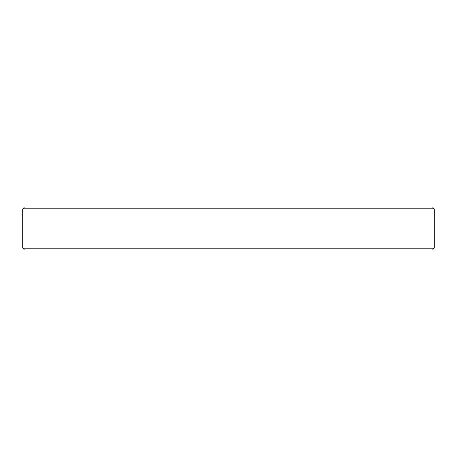 <?xml version="1.0" encoding="UTF-8"?>
<svg xmlns="http://www.w3.org/2000/svg" width="457" height="457" viewBox="0 0 457 457"><rect width="100%" height="100%" fill="white"/><g stroke="black" fill="none" stroke-linecap="round" stroke-linejoin="round"><path stroke-width="0.69" d="M292.754 249.922L287.779 249.922M280.192 249.922L281.575 249.922M266.46 249.922L262.729 249.922M242.17 249.922L237.851 249.922M241.856 249.922L247.38 249.922M434.15 248.208L434.15 208.792L22.85 208.792L22.85 248.208L434.15 248.208L432.436 249.922L223.027 249.922M212.002 249.922L208.843 249.922M208.352 249.922L204.239 249.922M194.339 249.922L188.61 249.922M188.181 249.922L184.251 249.922M174.528 249.922L165.497 249.922M161.567 249.922L115.393 249.922M22.85 248.208L24.564 249.922L229.18 249.922M235.012 249.922L236.258 249.922M249.945 249.922L250.562 249.922M256.983 249.922L257.474 249.922M282.232 249.922L286.973 249.922M299.386 249.922L341.608 249.922M163.383 249.922L164.549 249.922M200.549 249.922L202.891 249.922M212.105 249.922L222.171 249.922M165.423 249.922L164.954 249.922M181.275 249.922L174.797 249.922M200.452 249.922L196.944 249.922M231.013 249.922L229.751 249.922M247.563 249.922L249.91 249.922M297.467 249.922L294.576 249.922M22.85 208.792L24.564 207.078L432.436 207.078L434.15 208.792"/></g></svg>
